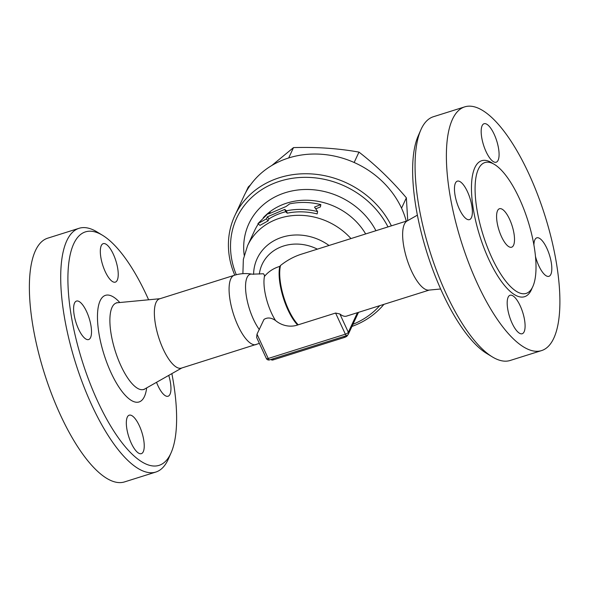 <?xml version="1.0" encoding="UTF-8"?>
<svg xmlns="http://www.w3.org/2000/svg" width="589" height="589" viewBox="0 0 589 589"><rect width="100%" height="100%" fill="white"/><g stroke="black" fill="none" stroke-linecap="round" stroke-linejoin="round"><path stroke-width="0.88" d="M379.714 305.669A84.735 74.538 25 0 1 352.936 324.303M236.299 274.739A84.735 74.538 25 0 1 279.937 181.176A84.735 74.538 25 0 1 388.004 226.912M317.611 211.569L317.154 213.91A63.214 55.609 -155 0 0 287.255 213.181L285.687 211.731A63.214 55.609 -155 0 0 282.418 212.658A63.214 55.609 -155 0 0 268.996 218.872L268.054 220.904L259.963 225.359L257.908 223.658L266.412 218.865L267.362 216.833L284.759 209.389L286.431 210.81C296.642 208.712 307.031 208.962 317.611 211.569L314.511 207.078L320.843 204.611C310.27 202.005 299.882 201.747 289.67 203.853L286.107 206.489L268.709 213.932L269.652 211.9L257.908 223.658M320.843 204.611L320.394 206.953L315.748 208.823M391.39 225.845A87.43 76.901 -155 0 0 311.662 173.939A87.43 76.901 -155 0 0 234.79 215.743A87.43 76.901 -155 0 0 234.768 275.166M351.942 326.446A87.43 76.901 -155 0 0 383.918 304.344M406.27 221.162A87.43 76.901 -155 0 0 401.573 208.241A87.43 76.901 -155 0 0 322.05 154.303A87.43 76.901 -155 0 0 243.971 196.027L234.79 215.743M407.728 220.625L406.366 197.823C391.604 180.367 375.804 165.126 358.981 152.109C338.189 148.391 316.359 146.889 293.499 147.611L271.853 165.465M401.543 208.175L406.366 197.823M250.561 184.813L248.286 186.963L245.539 192.861M354.151 162.483L358.981 152.109M288.684 157.962L293.499 147.611M287.255 213.181L286.431 210.81M270.432 212.879L269.652 211.9M268.054 220.904L266.412 218.865M268.996 218.872L267.362 216.833M285.687 211.731L284.759 209.389M440.646 288.993L428.777 290.119A36.319 12.443 -107.5 0 1 411.483 270.955A36.319 12.443 -107.5 0 1 407.021 221.022L417.395 215.147M266.331 358.451A2.687 2.687 0 0 0 269.578 359.886A2.687 0.92 -107.5 0 1 268.231 358.48A2.687 0.883 155.2 0 1 266.331 358.451L256.649 337.497L257.003 334.184L263.975 319.444C267.391 317.221 271.242 317.574 275.519 320.512A21.049 18.517 -155 0 0 297.622 324.995L335.597 313.046L339.868 313.989A36.319 12.443 72.5 0 0 346.516 316.124L429.241 290.075M407.426 220.794L301.281 254.22C293.955 256.561 287.049 260.301 280.555 265.455L279.775 266.405A36.312 12.443 72.5 0 0 297.622 324.995M271.279 359.356L271.477 359.798A2.687 0.883 -24.8 0 0 273.384 359.835L344.491 337.438A2.687 0.883 -24.8 0 0 347.444 335.524L347.643 335.089M275.519 320.512A31.04 10.639 -107.5 0 1 271.514 313.09A31.04 10.639 -107.5 0 1 264.417 276.513L264.483 275.277L263.474 273.767L252.254 274.179C246.18 273.097 240.194 273.473 234.304 275.306L159.582 298.837A36.319 12.443 -107.5 0 0 163.205 349.137A36.319 12.443 -107.5 0 0 181.397 368.118L259.374 343.394M420.826 129.919L418.153 136.015A122.394 41.944 72.5 0 0 426.966 252.718A122.394 41.944 72.5 0 0 486.61 353.415L492.294 356.875A127.776 43.792 -107.5 0 1 430.029 251.753A127.776 43.792 -107.5 0 1 420.826 129.919A127.776 43.792 -107.5 0 1 433.423 116.718L464.758 106.852A127.776 43.792 -107.5 0 1 528.775 173.63A127.776 43.792 -107.5 0 1 541.512 350.61A127.776 43.792 -107.5 0 1 461.364 241.888A127.776 43.792 -107.5 0 1 464.758 106.852M541.512 350.61L510.177 360.475A127.776 43.792 -107.5 0 1 492.294 356.875M533.906 245.068A20.173 6.913 -107.5 0 1 536.793 237.831A20.173 6.913 -107.5 0 1 546.901 248.374A20.173 6.913 -107.5 0 1 548.919 276.322A20.173 6.913 -107.5 0 1 538.81 265.779A20.173 6.913 -107.5 0 1 535.445 256.325M524.129 331.784A20.173 6.913 -107.5 0 1 522.2 333.742A20.173 6.913 -107.5 0 1 510.729 319.974A20.173 6.913 -107.5 0 1 508.152 297.209A20.173 6.913 -107.5 0 1 510.074 295.251A20.173 6.913 -107.5 0 1 521.545 309.019A20.173 6.913 -107.5 0 1 524.129 331.784M459.368 209.088A20.173 6.913 -107.5 0 1 457.351 181.147A20.173 6.913 -107.5 0 1 467.46 191.69A20.173 6.913 -107.5 0 1 469.477 219.631A20.173 6.913 -107.5 0 1 459.368 209.088M482.141 125.678A20.173 6.913 -107.5 0 1 484.07 123.727A20.173 6.913 -107.5 0 1 495.54 137.495A20.173 6.913 -107.5 0 1 498.117 160.26A20.173 6.913 -107.5 0 1 496.196 162.211A20.173 6.913 -107.5 0 1 484.725 148.45A20.173 6.913 -107.5 0 1 482.141 125.678M519.307 198.39A68.596 23.508 72.5 0 0 484.938 162.542A68.596 23.508 72.5 0 0 483.127 235.048A68.596 23.508 72.5 0 0 526.154 293.403A68.596 23.508 72.5 0 0 519.307 198.39M509.595 219.27A20.173 6.913 -107.5 0 1 511.605 247.218A20.173 6.913 -107.5 0 1 498.949 230.056A20.173 6.913 -107.5 0 1 499.487 208.727A20.173 6.913 -107.5 0 1 509.595 219.27M171.863 373.625A122.394 41.944 -107.5 0 1 171.105 452.764A122.394 41.944 -107.5 0 1 82.269 361.256A122.394 41.944 -107.5 0 1 102.648 235.357A122.394 41.944 -107.5 0 1 146.838 295.877A122.394 41.944 -107.5 0 1 148.612 299.786M117.263 280.18A20.173 6.913 -107.5 0 1 115.334 282.138A20.173 6.913 -107.5 0 1 103.863 268.37A20.173 6.913 -107.5 0 1 101.286 245.606A20.173 6.913 -107.5 0 1 103.215 243.647A20.173 6.913 -107.5 0 1 114.686 257.415A20.173 6.913 -107.5 0 1 117.263 280.18M86.605 311.61A20.173 6.913 -107.5 0 1 88.615 339.558A20.173 6.913 -107.5 0 1 78.514 329.008A20.173 6.913 -107.5 0 1 76.496 301.067A20.173 6.913 -107.5 0 1 86.605 311.61M127.298 417.13A20.173 6.913 -107.5 0 1 129.227 415.179A20.173 6.913 -107.5 0 1 140.69 428.947A20.173 6.913 -107.5 0 1 143.274 451.711A20.173 6.913 -107.5 0 1 141.345 453.663A20.173 6.913 -107.5 0 1 129.874 439.895A20.173 6.913 -107.5 0 1 127.298 417.13M168.741 375.392A20.173 6.913 -107.5 0 1 168.056 396.242A20.173 6.913 -107.5 0 1 157.955 385.699A20.173 6.913 -107.5 0 1 156.527 382.313M102.648 235.357L96.964 231.897A127.776 43.792 72.5 0 0 79.073 228.296A127.776 43.792 72.5 0 0 75.694 363.347A127.776 43.792 72.5 0 0 155.842 472.047A127.776 43.792 72.5 0 0 168.432 458.853L171.105 452.764M79.081 228.296L47.746 238.162A127.776 43.792 72.5 0 0 44.359 373.212A127.776 43.792 72.5 0 0 124.507 481.92L155.835 472.054M375.944 230.711A71.284 62.706 -155 0 0 293.351 190.689A71.284 62.706 -155 0 0 244.192 255.251M350.963 238.574A63.214 55.609 -155 0 0 279.849 218.173A63.214 55.609 -155 0 0 247.571 245.679L254.588 230.601A63.214 55.609 25 0 1 258.306 223.989M263.29 217.709A63.214 55.609 25 0 1 268.753 212.651M269.615 211.981A63.214 55.609 25 0 1 286.865 203.087A63.214 55.609 25 0 1 365.666 233.943M329.023 245.48A49.071 43.166 -155 0 0 279.62 238.111A49.071 43.166 -155 0 0 253.601 274.371M298.233 324.811A36.319 12.443 -107.5 0 1 288.544 309.667A36.319 12.443 -107.5 0 1 280.555 265.455M273.384 359.835L272.921 358.834M344.035 336.444L344.491 337.438M357.435 312.685L348.32 332.277A2.687 0.883 155.2 0 1 345.368 334.191A2.687 0.92 72.5 0 0 346.715 335.597A2.687 2.687 0 0 0 348.349 334.169A2.687 2.363 -155 0 0 348.32 332.277L339.868 313.989M335.597 313.046L345.368 334.191L268.231 358.48L257.003 334.184M279.775 266.405A35.723 31.423 -155 0 0 264.417 276.513M317.375 249.154A42.136 37.063 -155 0 0 259.344 274.106M493.148 163.698A71.284 24.429 72.5 0 0 479.829 236.071A71.284 24.429 72.5 0 0 532.213 287.756M259.381 329.619A32.52 11.147 -107.5 0 1 246.033 293.904A32.52 11.147 -107.5 0 1 252.254 274.179M256.127 344.587A36.319 12.443 -107.5 0 1 237.927 325.607A36.319 12.443 -107.5 0 1 234.304 275.306M181.832 367.978L144.695 389.012A45.346 15.542 -107.5 0 1 120.929 365.769A45.346 15.542 -107.5 0 1 117.528 302.739L116.622 302.694M119.788 302.525A55.896 19.157 72.5 0 0 97.884 309.453A55.896 19.157 72.5 0 0 111.063 372.763A55.896 19.157 72.5 0 0 146.668 387.893M247.571 245.679L243.353 259.307L242.896 273.671M348.349 334.169L358.502 312.347M269.578 359.886L346.715 335.597M160.017 298.704L117.528 302.739M143.974 389.572L144.695 389.012"/></g></svg>
